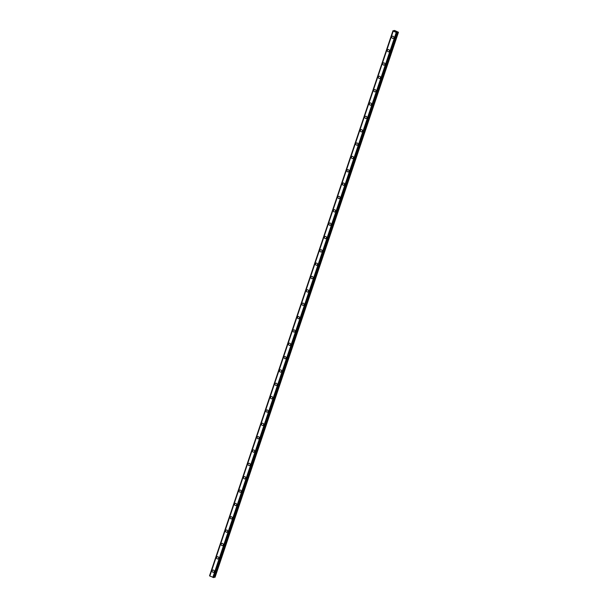 <?xml version="1.0" encoding="UTF-8"?>
<svg xmlns="http://www.w3.org/2000/svg" width="608" height="608" viewBox="0 0 608 608"><rect width="100%" height="100%" fill="white"/><g stroke="black" fill="none" stroke-linecap="round" stroke-linejoin="round"><path stroke-width="0.91" d="M213.476 572.303A1.155 1.041 75.6 0 1 212.207 570.745A1.155 1.041 75.6 0 1 213.955 570.448A1.155 1.041 75.6 0 1 213.476 572.303A1.155 1.041 75.6 0 1 212.207 570.745A1.155 1.041 75.6 0 1 212.906 570.068M217.968 558.957A1.155 1.041 75.6 0 1 216.699 557.399A1.155 1.041 75.6 0 1 218.447 557.103A1.155 1.041 75.6 0 1 217.968 558.957A1.155 1.041 75.6 0 1 216.699 557.399A1.155 1.041 75.6 0 1 217.398 556.723M222.46 545.612A1.155 1.041 75.6 0 1 221.19 544.054A1.155 1.041 75.6 0 1 222.938 543.757A1.155 1.041 75.6 0 1 222.46 545.612A1.155 1.041 75.6 0 1 221.19 544.054A1.155 1.041 75.6 0 1 221.89 543.377M226.951 532.266A1.155 1.041 75.6 0 1 225.682 530.708A1.155 1.041 75.6 0 1 227.43 530.412A1.155 1.041 75.6 0 1 225.902 531.886A1.155 1.041 75.6 0 1 226.381 530.032M231.443 518.913A1.155 1.041 75.6 0 1 230.873 516.686A1.155 1.041 75.6 0 1 232.142 518.244A1.155 1.041 75.6 0 1 230.174 517.362A1.155 1.041 75.6 0 1 230.873 516.686M235.934 505.567A1.155 1.041 75.6 0 1 234.665 504.009A1.155 1.041 75.6 0 1 236.634 504.891A1.155 1.041 75.6 0 1 234.886 505.195A1.155 1.041 75.6 0 1 235.364 503.34M240.426 492.222A1.155 1.041 75.6 0 1 239.157 490.664A1.155 1.041 75.6 0 1 241.125 491.545A1.155 1.041 75.6 0 1 239.377 491.842A1.155 1.041 75.6 0 1 239.856 489.995M244.918 478.876A1.155 1.041 75.6 0 1 243.648 477.318A1.155 1.041 75.6 0 1 245.396 477.022A1.155 1.041 75.6 0 1 244.918 478.876A1.155 1.041 75.6 0 1 243.648 477.318A1.155 1.041 75.6 0 1 244.348 476.642M249.409 465.53A1.155 1.041 75.6 0 1 248.14 463.972A1.155 1.041 75.6 0 1 249.888 463.676A1.155 1.041 75.6 0 1 249.409 465.53A1.155 1.041 75.6 0 1 248.14 463.972A1.155 1.041 75.6 0 1 248.839 463.296M253.901 452.185A1.155 1.041 75.6 0 1 252.632 450.627A1.155 1.041 75.6 0 1 254.38 450.33A1.155 1.041 75.6 0 1 253.901 452.185A1.155 1.041 75.6 0 1 252.632 450.627A1.155 1.041 75.6 0 1 253.331 449.95M258.392 438.832A1.155 1.041 75.6 0 1 257.822 436.605A1.155 1.041 75.6 0 1 259.092 438.163A1.155 1.041 75.6 0 1 257.123 437.281A1.155 1.041 75.6 0 1 257.822 436.605M262.884 425.486A1.155 1.041 75.6 0 1 261.615 423.928A1.155 1.041 75.6 0 1 263.363 423.632A1.155 1.041 75.6 0 1 262.884 425.486A1.155 1.041 75.6 0 1 261.615 423.928A1.155 1.041 75.6 0 1 262.314 423.259M267.376 412.14A1.155 1.041 75.6 0 1 266.106 410.582A1.155 1.041 75.6 0 1 268.075 411.464A1.155 1.041 75.6 0 1 266.327 411.768A1.155 1.041 75.6 0 1 266.806 409.914M271.867 398.795A1.155 1.041 75.6 0 1 270.598 397.237A1.155 1.041 75.6 0 1 272.346 396.94A1.155 1.041 75.6 0 1 271.867 398.795A1.155 1.041 75.6 0 1 270.598 397.237A1.155 1.041 75.6 0 1 271.297 396.56M276.359 385.449A1.155 1.041 75.6 0 1 275.09 383.891A1.155 1.041 75.6 0 1 276.838 383.595A1.155 1.041 75.6 0 1 276.359 385.449A1.155 1.041 75.6 0 1 275.09 383.891A1.155 1.041 75.6 0 1 275.789 383.215M280.85 372.104A1.155 1.041 75.6 0 1 279.581 370.546A1.155 1.041 75.6 0 1 281.329 370.249A1.155 1.041 75.6 0 1 280.85 372.104A1.155 1.041 75.6 0 1 279.581 370.546A1.155 1.041 75.6 0 1 280.28 369.869M285.342 358.75A1.155 1.041 75.6 0 1 284.772 356.524A1.155 1.041 75.6 0 1 285.342 358.75A1.155 1.041 75.6 0 1 284.772 356.524M289.834 345.405A1.155 1.041 75.6 0 1 289.264 343.178A1.155 1.041 75.6 0 1 290.533 344.736A1.155 1.041 75.6 0 1 288.564 343.854A1.155 1.041 75.6 0 1 289.264 343.178M294.325 332.059A1.155 1.041 75.6 0 1 293.056 330.501A1.155 1.041 75.6 0 1 295.024 331.383A1.155 1.041 75.6 0 1 293.276 331.687A1.155 1.041 75.6 0 1 293.755 329.832M298.817 318.714A1.155 1.041 75.6 0 1 298.247 316.487A1.155 1.041 75.6 0 1 298.817 318.714A1.155 1.041 75.6 0 1 297.548 317.156A1.155 1.041 75.6 0 1 298.247 316.479M303.308 305.368A1.155 1.041 75.6 0 1 302.039 303.81A1.155 1.041 75.6 0 1 303.787 303.514A1.155 1.041 75.6 0 1 303.308 305.368A1.155 1.041 75.6 0 1 302.039 303.81A1.155 1.041 75.6 0 1 302.738 303.134M307.8 292.022A1.155 1.041 75.6 0 1 306.531 290.464A1.155 1.041 75.6 0 1 308.279 290.168A1.155 1.041 75.6 0 1 307.8 292.022A1.155 1.041 75.6 0 1 306.531 290.464A1.155 1.041 75.6 0 1 307.23 289.788M312.292 278.677A1.155 1.041 75.6 0 1 311.022 277.119A1.155 1.041 75.6 0 1 312.77 276.822A1.155 1.041 75.6 0 1 312.292 278.677A1.155 1.041 75.6 0 1 311.022 277.119A1.155 1.041 75.6 0 1 311.722 276.442M316.783 265.324A1.155 1.041 75.6 0 1 316.213 263.097A1.155 1.041 75.6 0 1 317.482 264.655A1.155 1.041 75.6 0 1 315.514 263.773A1.155 1.041 75.6 0 1 316.213 263.097M321.275 251.978A1.155 1.041 75.6 0 1 320.006 250.42A1.155 1.041 75.6 0 1 321.761 250.124A1.155 1.041 75.6 0 1 321.275 251.978A1.155 1.041 75.6 0 1 320.006 250.42A1.155 1.041 75.6 0 1 320.705 249.751M325.766 238.632A1.155 1.041 75.6 0 1 324.497 237.074A1.155 1.041 75.6 0 1 326.466 237.956A1.155 1.041 75.6 0 1 324.718 238.26A1.155 1.041 75.6 0 1 325.196 236.406M330.258 225.287A1.155 1.041 75.6 0 1 328.989 223.729A1.155 1.041 75.6 0 1 330.744 223.432A1.155 1.041 75.6 0 1 330.258 225.287A1.155 1.041 75.6 0 1 328.989 223.729A1.155 1.041 75.6 0 1 329.688 223.052M334.75 211.941A1.155 1.041 75.6 0 1 333.48 210.383A1.155 1.041 75.6 0 1 335.236 210.087A1.155 1.041 75.6 0 1 334.75 211.941A1.155 1.041 75.6 0 1 333.48 210.383A1.155 1.041 75.6 0 1 334.18 209.707M339.249 198.596A1.155 1.041 75.6 0 1 337.972 197.038A1.155 1.041 75.6 0 1 339.728 196.741A1.155 1.041 75.6 0 1 338.192 198.216A1.155 1.041 75.6 0 1 338.671 196.361M343.733 185.242A1.155 1.041 75.6 0 1 343.163 183.016A1.155 1.041 75.6 0 1 344.432 184.574A1.155 1.041 75.6 0 1 342.684 184.87A1.155 1.041 75.6 0 1 343.163 183.016M348.224 171.897A1.155 1.041 75.6 0 1 347.654 169.67A1.155 1.041 75.6 0 1 348.924 171.228A1.155 1.041 75.6 0 1 347.176 171.524A1.155 1.041 75.6 0 1 347.654 169.67M352.716 158.551A1.155 1.041 75.6 0 1 351.447 156.993A1.155 1.041 75.6 0 1 353.415 157.875A1.155 1.041 75.6 0 1 351.667 158.179A1.155 1.041 75.6 0 1 352.146 156.324M357.208 145.206A1.155 1.041 75.6 0 1 355.938 143.648A1.155 1.041 75.6 0 1 357.694 143.351A1.155 1.041 75.6 0 1 357.208 145.206A1.155 1.041 75.6 0 1 355.938 143.648A1.155 1.041 75.6 0 1 356.638 142.971M361.707 131.86A1.155 1.041 75.6 0 1 360.43 130.302A1.155 1.041 75.6 0 1 362.186 130.006A1.155 1.041 75.6 0 1 360.65 131.48A1.155 1.041 75.6 0 1 361.129 129.626M366.191 118.514A1.155 1.041 75.6 0 1 364.922 116.956A1.155 1.041 75.6 0 1 366.677 116.66A1.155 1.041 75.6 0 1 366.191 118.514A1.155 1.041 75.6 0 1 364.922 116.956A1.155 1.041 75.6 0 1 365.621 116.28M370.69 105.161A1.155 1.041 75.6 0 1 369.413 103.611A1.155 1.041 75.6 0 1 371.169 103.314A1.155 1.041 75.6 0 1 370.69 105.169A1.155 1.041 75.6 0 1 369.413 103.611A1.155 1.041 75.6 0 1 370.112 102.934M375.182 91.816A1.155 1.041 75.6 0 1 373.905 90.265A1.155 1.041 75.6 0 1 375.66 89.961A1.155 1.041 75.6 0 1 375.182 91.816A1.155 1.041 75.6 0 1 373.905 90.265A1.155 1.041 75.6 0 1 374.604 89.589M379.673 78.47A1.155 1.041 75.6 0 1 378.396 76.912A1.155 1.041 75.6 0 1 380.152 76.616A1.155 1.041 75.6 0 1 379.673 78.47A1.155 1.041 75.6 0 1 378.396 76.912A1.155 1.041 75.6 0 1 379.096 76.243M384.165 65.124A1.155 1.041 75.6 0 1 382.888 63.566A1.155 1.041 75.6 0 1 384.644 63.27A1.155 1.041 75.6 0 1 384.165 65.124A1.155 1.041 75.6 0 1 382.888 63.566A1.155 1.041 75.6 0 1 383.587 62.898M388.656 51.779A1.155 1.041 75.6 0 1 387.38 50.221A1.155 1.041 75.6 0 1 389.135 49.924A1.155 1.041 75.6 0 1 388.656 51.779A1.155 1.041 75.6 0 1 387.38 50.221A1.155 1.041 75.6 0 1 388.079 49.544M393.148 38.433A1.155 1.041 75.6 0 1 391.871 36.875A1.155 1.041 75.6 0 1 393.627 36.579A1.155 1.041 75.6 0 1 393.148 38.433A1.155 1.041 75.6 0 1 391.871 36.875A1.155 1.041 75.6 0 1 392.57 36.199M396.317 31.722L395.557 31.631M395.36 31.479L394.926 31.297M395.542 31.388L395.147 31.213L395.542 31.388M395.664 31.434L395.01 31.312M393.908 30.894L394.037 30.514L394.174 30.932L393.064 30.719L393.232 31.084L396.234 32.429L398.468 32.254L394.622 30.468L393.893 30.894L394.03 30.484M392.943 30.757L209.775 575.958M209.76 576.004L393.178 31.008L209.76 576.004L213.811 577.562L397.222 32.574L213.811 577.562M213.948 577.159L215.057 577.25L398.468 32.254M393.186 31.038L209.775 576.027M393.232 31.084L209.821 576.08M396.234 32.429L212.823 577.418M396.355 32.452L212.944 577.448M396.431 32.467L213.02 577.456M209.54 575.768L392.95 30.772L209.547 575.746M392.966 30.795L209.555 575.784M393.011 30.818L209.6 575.814M396.918 32.566L213.507 577.562M396.986 32.589L213.575 577.585M397.039 32.604L213.628 577.592M397.108 32.604L213.697 577.6M398.065 32.315L214.654 577.311M398.202 32.323L214.791 577.319"/></g></svg>
